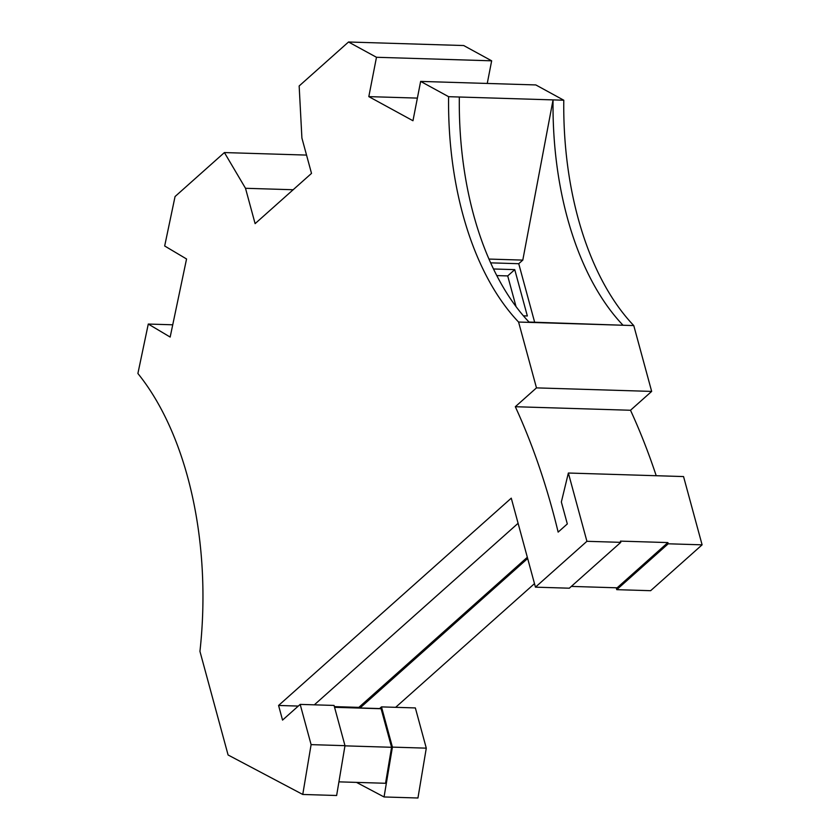 <?xml version="1.0" encoding="UTF-8"?>
<svg xmlns="http://www.w3.org/2000/svg" width="840" height="840" viewBox="0 0 840 840"><rect width="100%" height="100%" fill="white"/><g stroke="black" fill="none" stroke-linecap="round" stroke-linejoin="round"><path stroke-width="1.26" d="M417.386 98.102L368.812 96.621L412.965 120.74L420.641 81.407L535.826 84.934L563.787 100.223A265.472 150.602 -88.2 0 0 633.77 325.574L651.662 391.409L630.504 410.256L515.319 406.718A554.757 314.706 91.8 0 1 558.149 532.109L567.315 523.94L561.351 501.995L568.365 473.025L683.55 476.564L702.103 544.835L650.633 590.699L616.749 589.659L616.245 587.779M630.504 410.256A554.757 314.706 91.8 0 1 656.219 475.724M293.149 189.746L245.501 188.286L255.108 223.64L311.514 173.387L301.906 138.033L299.156 85.974L348.516 42L463.701 45.538L491.663 60.816L487.253 83.444M379.47 708.687L381.486 706.892L415.359 707.931L426.29 748.157L417.942 798L384.058 796.961L356.517 782.397M534.481 583.632L395.64 707.322M571.337 586.404L617.127 587.811L667.895 542.577L620.466 541.128L620.792 542.346L586.919 541.307L535.447 587.16L511.266 498.162L278.576 705.464L282.544 720.101L300.174 704.393L311.105 744.629L302.757 794.462L228.091 754.981L199.941 651.357A283.385 160.755 -88.2 0 0 137.897 373.495L148.281 324.051L170.163 337.06L186.553 258.983L164.672 245.984L175.056 196.539L224.406 152.565L245.501 188.286M568.365 473.025L586.919 541.307M702.103 544.835L668.22 543.795L616.749 589.659M667.895 542.577L668.22 543.795M300.174 704.393L334.058 705.432L344.988 745.668L336.63 795.501L302.757 794.462M518.091 523.299L314.339 704.823M620.792 542.346L569.321 588.2L535.447 587.16M527.656 558.495L359.909 708.089M381.486 706.892L392.417 747.117L384.058 796.961M338.919 781.851L385.55 783.279L391.587 747.285L381.108 708.74L334.562 707.312M359.026 708.057L358.848 707.375L527.321 557.277M298.294 706.073L278.576 705.464M379.596 708.572L359.877 707.962M344.988 745.668L311.105 744.629M426.29 748.157L392.417 747.117M344.957 745.847L391.587 747.285M334.373 706.619L358.848 707.375M172.736 324.796L148.281 324.051M306.548 155.085L224.406 152.565M491.663 60.816L376.478 57.277L368.812 96.621M348.516 42L376.478 57.277M563.787 100.223L448.602 96.684A265.472 150.602 -88.2 0 0 518.585 322.046L536.476 387.881L515.319 406.718M420.641 81.407L448.602 96.684M518.585 322.046L529.316 322.371A265.472 150.602 91.8 0 1 459.333 97.01M633.77 325.574L623.049 325.248A265.472 150.602 91.8 0 1 553.056 99.886L522.795 260.106L488.995 259.067M522.795 260.106L518.742 263.708L490.675 262.847M518.742 263.708L534.649 322.235L529.022 322.056M529.316 322.371L623.049 325.248L534.649 322.235M493.531 268.979L514.752 269.64L527.341 315.966L523.436 315.84M651.662 391.409L536.476 387.881M516.033 306.579L507.707 275.919L496.818 275.583M514.752 269.64L507.707 275.919"/></g></svg>
